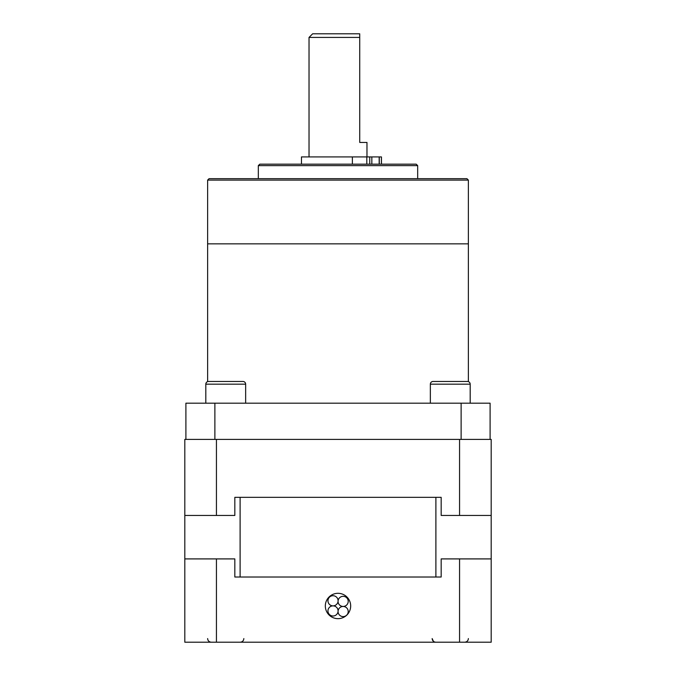 <?xml version="1.0" encoding="UTF-8"?>
<svg xmlns="http://www.w3.org/2000/svg" width="676" height="676" viewBox="0 0 676 676"><rect width="100%" height="100%" fill="white"/><g stroke="black" fill="none" stroke-linecap="round" stroke-linejoin="round"><path stroke-width="1.01" d="M216.438 439.4L459.562 439.4L459.562 515.45L441.175 515.45L441.175 497.342L234.825 497.342L234.825 515.45L216.438 515.45L216.438 439.4L184.81 439.4L184.81 558.908L234.825 558.908L234.825 577.017L441.175 577.017L240.107 577.017L240.107 497.342L234.825 497.342M184.81 558.908L184.81 642.2L491.19 642.2L491.19 439.4L459.562 439.4M216.438 515.45L184.81 515.45M491.19 515.45L459.562 515.45M325.325 605.983A12.675 12.675 0 0 0 338 618.658A12.675 12.675 0 0 0 350.675 605.983A12.675 12.675 0 0 0 338 593.308A12.675 12.675 0 0 0 325.325 605.983M459.562 642.2L459.562 558.908L441.175 558.908L441.175 577.017M216.438 642.2L216.438 558.908M459.562 558.908L491.19 558.908M327.953 600.795A5.07 5.07 0 0 1 333.023 595.725A5.07 5.07 0 0 1 338.093 600.795A5.07 5.07 0 0 1 333.023 605.865A5.07 5.07 0 0 1 327.953 600.795M338.068 601.387A5.07 5.07 0 0 1 343.138 596.317A5.07 5.07 0 0 1 348.208 601.387A5.07 5.07 0 0 1 343.138 606.457A5.07 5.07 0 0 1 338.068 601.387M338.068 611.527A5.07 5.07 0 0 1 343.138 606.457A5.07 5.07 0 0 1 348.208 611.527A5.07 5.07 0 0 1 343.138 616.596A5.07 5.07 0 0 1 338.068 611.527M327.953 610.935A5.07 5.07 0 0 1 333.023 605.865A5.07 5.07 0 0 1 338.093 610.935A5.07 5.07 0 0 1 333.023 616.005A5.07 5.07 0 0 1 327.953 610.935M441.175 497.342L435.893 497.342L435.893 577.017M435.893 497.342L240.107 497.342M240.107 577.017L234.825 577.017M242.938 381.458A2.712 2.712 0 0 1 245.65 384.171L205.817 384.171A2.712 2.712 0 0 1 208.538 381.458L242.938 381.458M205.817 403.183L205.817 384.171M245.65 403.183L245.65 384.171M220.511 381.458L230.964 381.458M467.462 381.458A2.712 2.712 0 0 1 470.183 384.171L430.35 384.171A2.712 2.712 0 0 1 433.062 381.458L467.462 381.458M430.35 403.183L430.35 384.171M470.183 403.183L470.183 384.171M445.036 381.458L460.719 381.458M214.875 403.183L214.875 439.4L185.9 439.4L185.9 403.183L490.1 403.183L490.1 439.4L461.125 439.4L461.125 403.183M468.375 381.61L468.375 243.842L207.625 243.842L468.375 243.842L468.375 180.103L207.625 180.103L209.078 178.658L466.922 178.658L468.375 180.103M258.325 165.62L259.778 164.175L416.222 164.175L417.675 165.62L258.325 165.62L258.325 178.658M309.025 37.425L312.65 33.8L359.725 33.8L359.725 37.425L309.025 37.425L309.025 156.925M359.725 37.425L359.725 142.442L366.975 142.442L366.975 156.925M301.462 164.175L301.462 156.925L381.458 156.925L381.458 164.175M352.382 164.175L352.382 156.925M371.842 156.925L371.842 164.175M379.177 164.175L379.177 156.925M381.416 156.925L381.416 164.175M369.755 164.175L369.755 156.925M366.806 156.925L366.806 164.175M207.625 638.575C207.845 640.78 209.053 641.989 211.25 642.2C209.053 641.989 207.845 640.78 207.625 638.575M243.842 638.575C243.63 640.78 242.422 641.989 240.225 642.2C242.422 641.989 243.63 640.78 243.842 638.575M435.116 642.141L435.775 642.2C433.578 641.989 432.37 640.78 432.158 638.575L433.4 641.313M468.375 638.575C468.155 640.78 466.947 641.989 464.75 642.2C466.947 641.989 468.155 640.78 468.375 638.575M207.625 381.61L207.625 180.103M417.675 165.62L417.675 178.658M379.295 156.925L379.295 164.175"/></g></svg>
